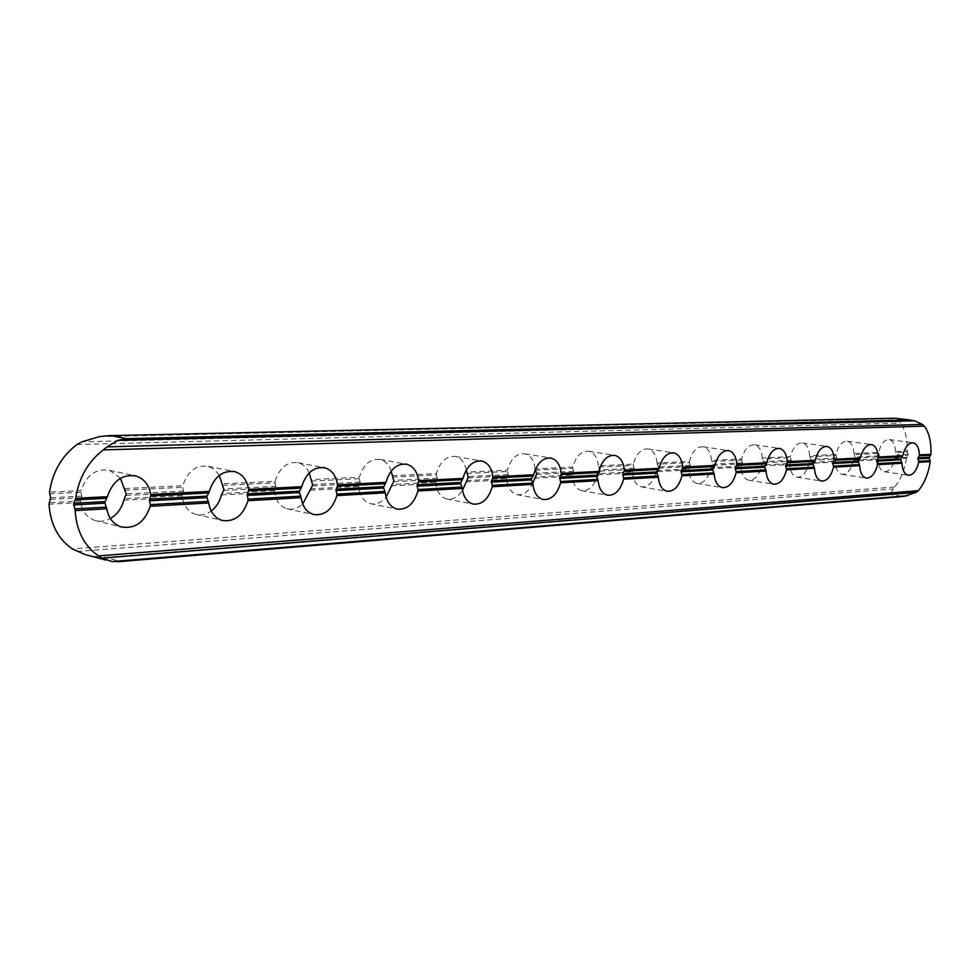 <?xml version="1.0" encoding="UTF-8"?>
<svg xmlns="http://www.w3.org/2000/svg" width="980" height="980" viewBox="0 0 980 980"><rect width="100%" height="100%" fill="white"/><g stroke="black" fill="none" stroke-linecap="round" stroke-linejoin="round"><path stroke-width="0.73" stroke-dasharray="4.9 3.68" d="M597.714 474.81L632.615 472.936C633.46 480.739 636.351 485.382 641.288 486.864C648.307 487.366 653.317 482.307 656.343 471.674L688.756 469.935C689.504 477.53 692.198 482.025 696.854 483.41C703.322 483.814 707.977 478.926 710.819 468.746L740.99 467.129C741.652 474.541 744.175 478.889 748.548 480.176C754.539 480.506 758.875 475.79 761.558 466.027L789.721 464.52C790.309 471.735 792.661 475.962 796.789 477.174C802.351 477.419 806.405 472.862 808.941 463.491L835.279 462.082C835.793 469.114 837.998 473.205 841.894 474.345C847.075 474.541 850.873 470.13 853.274 461.115L877.97 459.791C878.423 466.652 880.493 470.621 884.168 471.699C889.007 471.846 892.572 467.583 894.863 458.897L906.463 458.273L908.387 454.843L907.149 451.008L895.536 451.572L895.781 452.564L907.333 452.001M896.504 418.276L897.631 418.656L900.473 423.078C905.287 429.669 907.505 438.979 907.149 451.008M906.831 457.341L895.291 457.954L896.92 455.43L895.781 452.564M895.536 451.572C895.108 444.651 893.025 440.645 889.289 439.567C884.499 439.444 880.947 443.72 878.656 452.38L853.96 453.556L854.217 454.585L878.692 453.397L878.656 452.38M878.692 453.397L879.587 456.313L878.19 458.848L853.715 460.147L855.381 457.55L854.217 454.585M853.96 453.556C853.47 446.464 851.24 442.335 847.284 441.196C842.151 441.037 838.378 445.447 835.965 454.426L809.627 455.688L809.897 456.754L836.001 455.48L835.965 454.426M836.001 455.48L836.908 458.493L835.499 461.115L809.394 462.487L811.073 459.804L809.897 456.754M809.627 455.688C809.064 448.399 806.687 444.148 802.485 442.935C796.973 442.715 792.955 447.272 790.407 456.607L762.244 457.954L762.526 459.057L790.431 457.697L790.407 456.607M790.431 457.697L791.35 460.808L789.929 463.516L762.024 464.998L763.739 462.217L762.526 459.057M762.244 457.954C761.607 450.469 759.059 446.084 754.6 444.798C748.683 444.516 744.371 449.232 741.676 458.946L711.505 460.392L711.798 461.531L741.701 460.073L741.676 458.946M741.701 460.073L742.62 463.295L741.198 466.088L711.296 467.668L713.036 464.802L711.798 461.531M711.505 460.392C710.794 452.699 708.05 448.166 703.297 446.794C696.915 446.439 692.297 451.327 689.442 461.445L657.029 463.001L657.335 464.189L689.455 462.621L689.442 461.445M689.455 462.621L690.386 465.953L688.952 468.857L656.833 470.547L658.609 467.583L657.335 464.189M657.029 463.001C656.22 455.1 653.28 450.408 648.221 448.938C641.312 448.497 636.339 453.569 633.301 464.14L598.388 465.806L598.707 467.043L633.301 465.353L633.301 464.14M633.301 465.353L634.232 468.82L632.811 471.821L598.204 473.646M120.442 478.314L109.638 470.314C96.003 468.22 86.473 474.994 81.058 490.613L49.527 492.132M49.588 493.798L80.96 492.266L81.058 490.613M80.96 492.266L81.83 496.983L80.568 501.013L49.208 502.666M219.3 475.361L214.583 469.567L208.324 466.333C196.172 464.679 187.646 471.147 182.758 485.737L124.362 488.542M124.815 490.135L182.696 487.305L182.758 485.737M182.696 487.305L183.579 491.788L182.268 495.635L124.411 498.698M309.153 472.973C306.764 467.509 303.102 464.091 298.153 462.732C287.238 461.421 279.557 467.607 275.111 481.315L222.031 483.851M222.46 485.37L275.062 482.809L275.111 481.315M275.062 482.809L275.98 487.085L274.621 490.76L222.019 493.54M391.155 471.16C389.109 464.802 385.471 460.906 380.252 459.473C370.379 458.42 363.421 464.349 359.354 477.272L310.893 479.6M311.285 481.045L359.317 478.706L359.354 477.272M359.317 478.706L360.236 482.785L358.852 486.301L310.832 488.836M466.247 470.033C464.679 462.585 461.127 458.064 455.565 456.496C446.598 455.639 440.241 461.335 436.492 473.573L392.074 475.704M392.453 477.089L436.468 474.945L436.492 473.573M436.468 474.945L437.399 478.853L435.99 482.221L391.976 484.549M598.388 465.806C597.482 457.685 594.321 452.834 588.919 451.266C581.41 450.702 576.032 455.97 572.786 467.043L535.08 468.844L535.264 469.738M535.08 468.844C534.063 460.49 530.67 455.467 524.9 453.765C516.705 453.079 510.874 458.554 507.395 470.18L466.541 472.127M466.897 473.463L507.383 471.49L507.395 470.18M507.383 471.49L508.314 475.239L506.893 478.473L466.407 480.617M599.503 468.869L598.707 467.043M535.423 470.118L572.786 468.305L572.786 467.043M572.786 468.305L573.729 471.907L572.296 475.018L534.933 476.991M49 504.198L80.519 502.52C82.308 511.683 87.036 517.648 94.693 520.38C99.948 521.936 105.179 521.323 110.373 518.53M123.811 500.192L182.194 497.068C183.811 506.096 188.234 511.842 195.461 514.304C200.863 515.762 206.106 514.672 211.19 511.046M221.443 494.961L274.51 492.119C275.968 500.964 280.096 506.501 286.895 508.743C292.481 510.09 297.736 508.498 302.673 503.941M310.268 490.208L358.717 487.611C360.027 496.248 363.874 501.589 370.256 503.634C376.063 504.884 381.343 502.703 386.096 497.081M391.437 485.86L435.843 483.483C437.019 491.911 440.596 497.068 446.574 498.93C452.711 500.07 458.028 497.179 462.511 490.27M465.88 481.866L506.734 479.685C507.787 487.905 511.119 492.879 516.73 494.594C523.308 495.562 528.649 491.813 532.728 483.348M534.418 478.203L572.112 476.182C573.055 484.194 576.154 488.996 581.422 490.588C588.172 491.348 593.353 486.987 596.967 477.505M906.463 458.273C904.577 470.351 900.596 479.943 894.532 487.036L890.734 493.087L888.248 494.324L105.264 557.338L90.956 556.089M895.291 457.954L894.863 458.897M888.248 494.324L903.903 496.419M877.97 459.791L878.19 458.848M853.715 460.147L853.274 461.115M835.279 462.082L835.499 461.115M809.394 462.487L808.941 463.491M789.721 464.52L789.929 463.516M762.024 464.998L761.558 466.027M740.99 467.129L741.198 466.088M711.296 467.668L710.819 468.746M688.756 469.935L688.952 468.857M656.833 470.547L656.343 471.674M182.194 497.068L182.268 495.635M274.51 492.119L274.621 490.76M358.717 487.611L358.852 486.301M435.843 483.483L435.99 482.221M506.734 479.685L506.893 478.473M572.112 476.182L572.296 475.018M632.615 472.936L632.811 471.821M80.519 502.52L80.568 501.013M76.979 444.528L900.473 423.078M902.188 496.517L120.552 561.43L105.264 557.338M894.532 487.036L72.349 548.91M77.102 551.458L893.393 488.91M890.734 493.087L93.749 556.603M99.213 436.676L897.631 418.656M899.64 421.523L81.989 441.821M50.47 499.347L81.671 497.742M81.744 496.162L50.544 497.742M908.313 454.353L896.847 454.928M896.749 455.896L908.227 455.308M855.209 458.028L879.428 456.79M879.513 455.798L855.295 457.023M810.913 460.306L836.749 458.983M836.834 457.966L810.999 459.265M763.567 462.732L791.191 461.323M791.277 460.269L763.665 461.666M712.864 465.341L742.46 463.822M742.558 462.732L712.962 464.226M658.425 468.134L690.226 466.505M690.312 465.377L658.523 466.982M599.834 471.147L634.072 469.383M634.158 468.22L599.919 469.947M183.505 491.017L126.2 493.908M126.126 495.464L183.432 492.511M275.894 486.337L223.82 488.971M223.734 490.453L275.809 487.771M360.162 482.074L312.62 484.475M312.534 485.884L360.077 483.446M437.325 478.179L393.752 480.372M508.24 474.59L468.171 476.611M393.666 481.719L437.239 479.49M468.073 477.909L508.155 475.851M573.643 471.282L536.66 473.144M536.575 474.394L573.557 472.495M912.184 420.249L910.861 420.077M889.289 439.567L912.87 442.764M847.284 441.196L871.183 444.504M802.485 442.935L826.679 446.366M754.6 444.798L779.088 448.35M703.297 446.794L728.042 450.494M648.221 448.938L673.187 452.785M109.638 470.314L133.758 475.521M208.324 466.333L233.044 471.307M298.153 462.732L323.229 467.497M380.252 459.473L405.512 464.03M455.565 456.496L480.886 460.857M524.9 453.765L550.172 457.942M588.919 451.266L614.068 455.259M109.503 435.647L108.376 435.671M581.422 490.588L607.343 495.194M516.73 494.594L542.883 499.445M446.574 498.93L472.936 504.038M370.256 503.634L396.741 509.037M286.895 508.743L313.429 514.463M195.461 514.304L221.921 520.392M94.693 520.38L120.932 526.873M641.288 486.864L666.914 491.262M696.854 483.41L722.162 487.599M748.548 480.176L773.539 484.194M796.789 477.174L821.424 481.021M841.894 474.345L866.185 478.044M884.168 471.699L908.092 475.263"/><path stroke-width="1.47" d="M924.41 426.129L103.329 449.906L107.028 446.88L922.388 424.413L924.41 426.129C929.15 432.78 931.331 442.176 930.939 454.316L929.163 457.758L930.241 461.641C928.33 473.842 924.361 483.52 918.334 490.698L915.994 492.401L101.908 558.135L98.478 555.905L918.334 490.698M922.388 424.413L914.573 420.788L895.279 418.227L910.861 420.077M877.994 457.991L876.549 460.6L877.48 463.601L901.747 462.229L900.583 459.302L902.262 456.729L877.994 457.991L878.215 457.023C877.749 449.857 875.557 445.704 871.624 444.565C866.541 444.406 862.792 448.865 860.367 457.942L859.913 458.934L834.017 460.294L834.237 459.289C833.698 451.927 831.346 447.64 827.181 446.427C821.73 446.231 817.712 450.837 815.164 460.269L814.698 461.298L786.989 462.744L787.21 461.702C786.597 454.144 784.073 449.722 779.651 448.436C773.771 448.166 769.484 452.944 766.777 462.756L766.299 463.822L736.592 465.377L736.801 464.3C736.115 456.533 733.408 451.952 728.691 450.579C722.346 450.237 717.74 455.185 714.873 465.427L714.383 466.541L682.435 468.207L682.644 467.093C681.86 459.093 678.956 454.365 673.922 452.895C667.049 452.466 662.088 457.599 659.026 468.305L658.536 469.457L624.101 471.245L624.285 470.094C623.403 461.874 620.279 456.974 614.913 455.394C607.441 454.855 602.063 460.196 598.805 471.405L598.29 472.593L561.062 474.541L561.246 473.34C560.254 464.888 556.885 459.804 551.14 458.101C542.981 457.427 537.15 462.989 533.647 474.761L533.12 475.998L492.744 478.105L492.916 476.856C491.801 468.171 488.163 462.891 482.013 461.053C473.071 460.208 466.713 465.99 462.94 478.399L462.389 479.685L418.448 481.988L418.607 480.678C417.345 471.748 413.425 466.284 406.847 464.263C396.986 463.221 390.016 469.249 385.924 482.356L385.361 483.716L337.365 486.215L337.488 484.855C336.079 475.68 331.853 469.996 324.809 467.791C313.882 466.492 306.189 472.789 301.718 486.693L301.142 488.101L248.491 490.858L248.602 489.424C247.021 480.029 242.464 474.124 234.918 471.686C222.754 470.045 214.204 476.635 209.279 491.446L208.679 492.928L150.687 495.966L150.761 494.459C148.997 484.855 144.097 478.706 136.036 476.011C122.365 473.928 112.798 480.825 107.322 496.701L106.71 498.257L75.227 499.898L73.647 503.291L74.835 508.914L106.293 507.138L104.762 502.373L106.71 498.257M930.645 455.247L919.203 455.847L919.436 454.904C919.032 447.921 916.974 443.891 913.274 442.813C908.521 442.703 904.993 447.015 902.69 455.761L902.262 456.729M919.203 455.847L917.782 458.371L918.689 461.274L930.143 460.637M834.017 460.294L832.571 462.989L833.502 466.088L859.399 464.618L858.211 461.592L859.913 458.934M786.989 462.744L785.531 465.537L786.475 468.746L814.184 467.178L812.971 464.042L814.698 461.298M736.592 465.377L735.123 468.256L736.066 471.588L765.784 469.91L764.547 466.664L766.299 463.822M682.435 468.207L680.965 471.196L681.921 474.639L713.869 472.838L712.595 469.481L714.383 466.541M624.101 471.245L622.631 474.345L623.586 477.934L658.021 475.986L656.71 472.507L658.536 469.457M110.373 518.53C117.135 514.561 121.618 508.449 123.811 500.192L126.2 493.908L120.442 478.314M150.687 495.966L149.352 499.959L150.258 504.651L208.238 501.38L208.679 502.948C210.284 512.099 214.694 517.918 221.921 520.392C234.379 522.254 243.065 515.688 247.989 500.694L248.05 499.126L300.676 496.162L301.081 497.656C302.526 506.611 306.642 512.221 313.429 514.463C324.576 515.933 332.379 509.649 336.851 495.611L336.887 494.116L384.871 491.409L385.263 492.842C386.549 501.589 390.383 506.991 396.741 509.037C406.786 510.213 413.854 504.185 417.933 490.968L417.97 489.547L461.899 487.06L462.266 488.432C463.418 496.97 466.97 502.177 472.936 504.038C482.038 504.982 488.469 499.212 492.23 486.717L492.242 485.345L532.618 483.067L532.961 484.377C533.99 492.695 537.297 497.718 542.883 499.445C551.177 500.204 557.069 494.655 560.56 482.797L560.56 481.499L597.776 479.392L598.106 480.653C599.025 488.751 602.1 493.602 607.343 495.194C614.926 495.807 620.34 490.466 623.586 479.196L623.586 477.934M211.19 511.046C216.286 507.15 219.704 501.797 221.443 494.961L223.918 489.743L219.3 475.361M208.238 501.38L206.731 496.86L208.679 492.928M248.491 490.858L247.119 494.68L248.05 499.126M302.673 503.941L312.718 485.21L309.153 472.973M300.676 496.162L299.206 491.85L301.142 488.101M337.365 486.215L335.944 489.865L336.887 494.116M386.096 497.081L393.85 481.07L391.155 471.16M384.871 491.409L383.437 487.293L385.361 483.716M418.448 481.988L417.015 485.48L417.97 489.547M462.511 490.27L468.256 477.285L466.247 470.033M461.899 487.06L460.49 483.128L462.389 479.685M492.744 478.105L491.286 481.462L492.242 485.345M532.728 483.348L536.746 473.793L535.264 469.738M532.618 483.067L531.246 479.294L533.12 475.998M561.062 474.541L559.592 477.762L560.56 481.499M596.967 477.505L599.834 471.147L599.503 468.869M597.776 479.392L596.44 475.766L598.29 472.593M103.329 449.906C88.041 461.605 78.829 477.738 75.681 498.33L107.322 496.701M106.293 507.138L106.771 508.779L75.142 510.592C76.489 530.878 84.268 545.983 98.478 555.905M901.747 462.229L901.992 463.258C902.421 470.18 904.454 474.173 908.092 475.263C912.895 475.386 916.447 471.074 918.738 462.303L918.689 461.274M859.399 464.618L859.668 465.684C860.158 472.777 862.327 476.905 866.185 478.044C871.318 478.228 875.103 473.757 877.517 464.655L877.48 463.601M814.184 467.178L814.454 468.269C815.017 475.557 817.345 479.808 821.424 481.021C826.948 481.254 830.991 476.648 833.527 467.178L833.502 466.088M765.784 469.91L766.078 471.037C766.703 478.522 769.202 482.907 773.539 484.194C779.492 484.5 783.804 479.722 786.499 469.873L786.475 468.746M713.869 472.838L714.163 474.014C714.886 481.695 717.556 486.227 722.162 487.599C728.593 487.991 733.236 483.042 736.09 472.752L736.066 471.588M658.021 475.986L658.327 477.211C659.148 485.1 662.002 489.78 666.914 491.262C673.897 491.752 678.895 486.607 681.933 475.851L681.921 474.639M106.771 508.779C108.547 518.089 113.264 524.116 120.932 526.873C134.946 529.249 144.697 522.389 150.173 506.293L150.258 504.651M895.279 418.227L108.376 435.671L99.213 436.676L81.989 441.821L76.979 444.528C61.765 455.994 52.614 471.858 49.527 492.132L50.544 497.742L49 504.198C50.384 524.178 58.163 539.086 72.349 548.91L84.684 554.398L90.956 556.089M120.552 561.43L112.198 561.577L101.908 558.135M117.943 561.736L903.903 496.419L915.994 492.401M107.028 446.88L117.857 440.351L126.347 438.648L909.317 419.991M75.227 499.898L75.681 498.33M75.142 510.592L74.835 508.914M150.761 494.459L209.279 491.446M248.602 489.424L301.718 486.693M337.488 484.855L385.924 482.356M418.607 480.678L462.94 478.399M492.916 476.856L533.647 474.761M561.246 473.34L598.805 471.405M624.285 470.094L659.026 468.305M682.644 467.093L714.873 465.427M736.801 464.3L766.777 462.756M787.21 461.702L815.164 460.269M834.237 459.289L860.367 457.942M878.215 457.023L902.69 455.761M919.436 454.904L930.939 454.316M930.241 461.641L918.738 462.303M901.992 463.258L877.517 464.655M859.668 465.684L833.527 467.178M814.454 468.269L786.499 469.873M766.078 471.037L736.09 472.752M714.163 474.014L681.933 475.851M658.327 477.211L623.586 479.196M598.106 480.653L560.56 482.797M532.961 484.377L492.23 486.717M462.266 488.432L417.933 490.968M385.263 492.842L336.851 495.611M301.081 497.656L247.989 500.694M208.679 502.948L150.173 506.293M112.198 561.577L907.566 495.721M914.573 420.788L117.857 440.351M104.86 503.206L73.574 504.921M73.647 503.291L104.934 501.613M917.942 457.905L929.322 457.293M929.236 458.26L917.856 458.885M900.657 459.816L876.622 461.127M876.72 460.122L900.755 458.824M858.296 462.131L832.633 463.528M832.731 462.487L858.382 461.102M813.045 464.594L785.605 466.088M785.703 465.01L813.143 463.54M764.62 467.24L735.196 468.844M735.294 467.717L764.719 466.137M712.681 470.069L681.039 471.797M681.137 470.633L712.766 468.93M656.796 473.12L622.704 474.969M622.79 473.769L656.894 471.931M149.511 499.212L206.915 496.125M206.829 497.644L149.438 500.78M247.279 493.957L299.39 491.152M299.304 492.609L247.193 495.451M336.115 489.179L383.621 486.631M383.535 488.016L336.03 490.6M417.174 484.818L460.674 482.479M460.588 483.814L417.088 486.19M491.458 480.825L531.43 478.681M531.344 479.955L491.372 482.136M559.764 477.162L596.624 475.178M596.538 476.403L559.678 478.412M126.347 438.648L110.899 435.635M728.042 450.494L728.691 450.579M673.187 452.785L673.922 452.895M133.758 475.521L136.036 476.011M233.044 471.307L234.918 471.686M323.229 467.497L324.809 467.791M405.512 464.03L406.847 464.263M480.886 460.857L482.013 461.053M550.172 457.942L551.14 458.101M614.068 455.259L614.913 455.394M895.561 418.203L109.503 435.647M106.024 560.144L84.684 554.398"/></g></svg>
